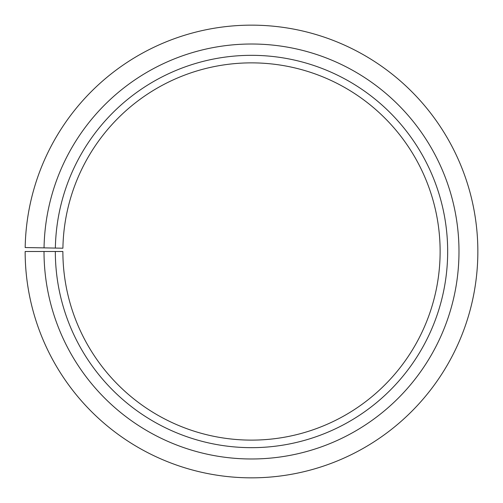 <?xml version="1.0" encoding="UTF-8"?>
<svg xmlns="http://www.w3.org/2000/svg" width="503" height="503" viewBox="0 0 503 503"><rect width="100%" height="100%" fill="white"/><g stroke="black" fill="none" stroke-linecap="round" stroke-linejoin="round"><path stroke-width="0.75" d="M440.125 251.494A188.625 188.625 0 0 0 253.147 62.875A188.625 188.625 0 0 0 62.906 248.205L55.361 248.073A196.17 196.17 0 0 1 253.21 55.336A196.17 196.17 0 0 1 447.67 251.494A196.17 196.17 0 0 1 251.5 447.664A196.17 196.17 0 0 1 55.33 251.494L62.875 251.494A188.625 188.625 0 0 0 251.5 440.119A188.625 188.625 0 0 0 440.125 251.494M44.044 247.872L25.181 247.545A226.35 226.35 0 0 1 253.474 25.156A226.35 226.35 0 0 1 477.85 251.494A226.35 226.35 0 0 1 251.5 477.844A226.35 226.35 0 0 1 25.15 251.494L44.013 251.494A207.488 207.488 0 0 0 251.5 458.981A207.488 207.488 0 0 0 458.988 251.494A207.488 207.488 0 0 0 253.311 44.019A207.488 207.488 0 0 0 44.044 247.872L55.361 248.073M44.013 251.494L55.33 251.494"/></g></svg>
